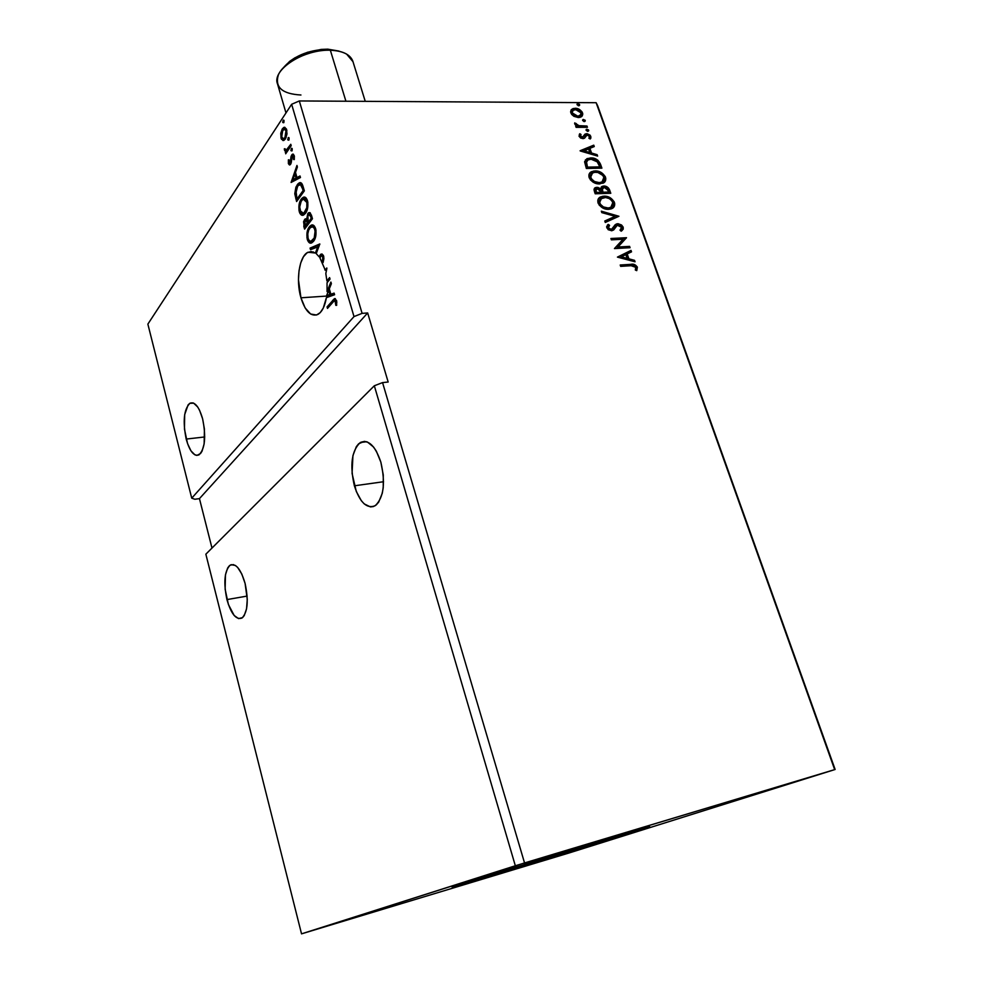 <?xml version="1.0" encoding="UTF-8"?>
<svg xmlns="http://www.w3.org/2000/svg" width="983" height="983" viewBox="0 0 983 983"><rect width="100%" height="100%" fill="white"/><g stroke="black" fill="none" stroke-linecap="round" stroke-linejoin="round"><path stroke-width="1.47" d="M354.371 485.799C349.678 465.045 351.656 450.607 360.294 442.51C368.379 439.118 375.236 445.655 380.851 462.145L376.378 451.234L373.577 447.056L367.433 442.031L364.324 441.355L358.648 443.775L356.288 446.737L352.934 455.584L352.074 473.413L356.288 491.463L361.326 500.703L364.263 503.923L370.431 506.909L373.429 506.552L376.219 504.943L378.688 502.116L382.264 493.306L383.223 487.666L383.272 474.973L380.851 462.145C385.619 482.997 383.751 497.496 375.248 505.667C366.856 509.182 359.889 502.559 354.371 485.799L383.554 481.731L354.371 485.799M226.938 599.593C223.374 582.477 224.443 571 230.145 565.164C235.822 562.976 240.798 569.046 245.086 583.386L241.793 574.011L237.628 567.4L235.416 565.471L231.165 564.684L229.285 565.839L227.675 567.965L225.463 574.772L225.132 589.21L228.375 604.434L234.163 615.481L238.537 618.602L242.543 617.619L244.214 615.604L246.561 608.833L247.274 599.36L245.086 583.386C248.711 600.601 247.691 612.139 242.027 618.012C236.19 620.212 231.152 614.068 226.938 599.593L247.138 596.079L226.938 599.593M186.192 439.069C182.629 421.191 183.895 409.247 189.977 403.227C194.867 401.519 199.082 406.729 202.621 418.844L199.561 410.243L197.694 406.987L193.676 403.165L189.805 403.325L188.097 404.898L184.669 414.666L184.472 429.141L187.544 443.579L190.948 450.828L194.904 454.846L196.895 455.412L200.544 453.532L202.056 451.148L204.145 443.874L204.415 429.067L202.621 418.844C206.221 436.845 205.005 448.862 198.971 454.883C193.946 456.616 189.682 451.344 186.192 439.069L204.734 436.956L186.192 439.069M321.023 254.069L323.604 256.035L323.075 262.559L322.326 261.871L323.309 261.822L322.326 261.871L322.805 257.19L323.837 257.141L321.158 255.813L319.942 257.951L324.623 268.666L319.942 257.951L320.95 255.949L322.35 256.231L322.965 258.455L322.326 261.871L323.075 262.559L323.899 258.676L323.296 255.199L321.072 254.056L319.229 256.907L320.298 256.858L319.229 256.907L316.243 253.651L319.229 256.907L320.237 254.769L322.129 254.019M315.408 253.024L311.144 251.513L307.052 252.803L303.477 256.723L300.724 262.928L299.004 270.829L298.463 279.786L300.945 297.8C295.662 280.266 299.287 256.035 308.011 252.238L315.408 253.024L317.89 246.561L315.408 253.024M327.732 296.006L300.945 297.8L305.135 307.925L310.628 314.019L316.526 315.002L320.188 312.655L323.296 308.035L326.405 297.64L334.589 294.728L334.109 293.106L330.878 294.261L329.305 288.842L331.369 283.682L330.902 282.06L327.069 291.607L327.044 282.711L330.03 279.098L329.6 277.611L326.897 280.892L325.828 273.593L326.798 267.978L325.029 270.153L324.623 268.666L325.029 270.153L326.675 269.428L326.356 270.989L326.123 270.092L325.029 270.153L326.897 268.322L325.828 273.593L326.897 280.892L327.99 280.819L329.87 278.545L328.052 281.494L326.897 280.892L329.6 277.611L330.03 279.098L327.044 282.711L327.069 291.607L328.175 291.533L331.357 283.62L328.162 291.681L327.069 291.607L330.902 282.06L331.369 283.682L329.305 288.842L330.878 294.261L334.109 293.106L334.589 294.728L326.405 297.64C324.82 306.45 321.969 312.053 317.828 314.462C310.923 316.968 305.295 311.414 300.945 297.8L327.732 296.006M502.399 872.351L452.143 887.194L649.751 826.801L510.582 869.881L452.671 887.084L498 872.646L649.751 826.777L502.399 872.351L502.116 871.38L502.399 872.351M515.338 865.765L301.535 933.85L205.852 554.191L374.326 385.766L515.338 865.765L374.326 385.766L382.559 382.596L524.541 862.939L301.535 933.85L569.268 852.912L835.132 769.48L597.652 105.722L835.132 769.48L524.541 862.939L382.559 382.596L388.162 382.018L367.667 312.963L362.1 313.368L299.311 100.954L596.14 102.711L834.665 769.578L596.14 102.711L597.652 105.722L596.14 102.711L299.311 100.954L362.1 313.368L354.003 316.587L191.734 498.172L147.868 324.12L291.644 104.284L354.003 316.587L291.644 104.284L299.311 100.954L291.644 104.284L147.868 324.12L191.734 498.172L194.831 499.253L199.451 498.627L211.984 548.059L199.451 498.627L194.831 499.253L191.734 498.172L354.003 316.587L362.1 313.368L367.667 312.963L199.451 498.627L367.667 312.963L388.162 382.018L382.559 382.596L374.326 385.766L205.852 554.191L301.535 933.85L569.268 852.912L835.132 769.48L515.338 865.765M312.459 218.718L310.272 212.893L307.826 213.52L306.684 219.16L305 219.098L303.575 221.654L304.583 229.125L312.459 218.718L311.365 214.958L308.785 212.66L307.826 213.52L306.684 219.16L304.509 219.627L303.821 226.495L304.583 229.125L312.459 218.718M303.083 186.537L301.732 183.428L299.901 182.641L297.947 183.846L295.895 187.188L294.789 193.602L296.608 201.527L304.349 190.862L303.083 186.537C302.125 183.256 300.847 182.027 299.225 182.85L297.259 184.706L294.814 193.97L296.608 201.527L304.349 190.862L303.083 186.537M283.006 140.557L285.574 138.64L286.987 133.958L286.483 129.092L284.579 127.249L282.121 129.215L280.745 133.7L281.396 139.193L283.854 140.422L285.328 139.021L286.667 129.67L283.866 127.397L282.367 128.81L280.831 133.074L281.015 138.161L283.006 140.557M291.201 145.693L290.784 144.292L286.311 150.03L284.357 148.777L284.8 150.817L286.078 151.222L285.684 153.803L291.201 145.693L290.784 144.292L286.372 150.006L284.357 148.777L284.48 150.116L286.078 151.222L285.684 153.803L291.201 145.693M288.388 163.645L289.469 164.972L290.833 163.878L292.516 155.953L293.573 156.715L293.548 159.504L294.298 159.565L294.322 156.027L293.352 154.208L291.152 156.137L290.046 163.018L289.149 162.846L289.1 159.934L288.388 159.799L288.388 163.645L289.358 163.117L288.388 163.645L289.874 164.911L290.612 164.222L292.823 154.921L291.73 154.933L291.005 156.641L290.182 162.846L289.039 162.576L289.1 159.934L288.388 159.799L288.388 163.645M332.967 301.99L335.056 300.577L335.805 305.32L336.665 305.332L336.567 300.528L334.564 298.623L327.056 306.917L327.486 308.404L334.392 300.589L335.707 301.548L335.805 305.32L336.665 305.332L336.567 300.528L334.404 298.685L327.056 306.917L327.486 308.404L332.967 301.99M291.091 182.445L300.466 177.53L300.012 175.982L296.989 177.579L295.49 172.406L297.394 166.999L296.952 165.451L291.091 182.445L300.466 177.53L300.012 175.982L296.989 177.579L295.49 172.406L297.394 166.999L296.952 165.451L291.091 182.445M291.951 150.94L291.779 148.273L290.894 150.092L291.951 150.94L291.582 148.298L290.98 150.694L291.951 150.94M283.743 122.715L283.571 120.061L282.699 121.917L283.743 122.715L283.399 120.086L282.785 122.506L283.743 122.715M288.818 140.164L288.646 137.509L287.761 139.34L288.818 140.164L288.461 137.534L287.859 139.93L288.818 140.164M305.467 213.348L307.642 208.003L307.851 202.412L306.143 197.988L303.882 197.141L302.002 198.222L299.999 201.38L298.93 210.055L299.901 213.336L301.462 215.056L303.268 215.166L305.467 213.348C307.716 210.411 308.379 206.172 307.47 200.618C306.303 197.546 304.877 196.453 303.182 197.35L301.277 199.082C299.029 202.056 298.377 206.307 299.311 211.849C300.479 214.884 301.892 215.941 303.575 215.031L305.467 213.348M313.565 241.277L315.789 235.994L315.998 230.391L314.265 225.918L311.98 224.984L310.063 226.004L308.035 229.1L306.929 237.751L309.485 242.838L311.328 243.01L313.565 241.277C315.85 238.414 316.538 234.175 315.617 228.584C314.388 225.39 312.889 224.271 311.132 225.23L309.326 226.84C307.04 229.739 306.377 233.979 307.323 239.557C308.551 242.727 310.038 243.821 311.808 242.826L313.565 241.277M316.243 253.651L319.807 243.956L310.063 248.109L310.517 249.682L318.984 246.5L310.517 249.682L310.063 248.109L319.807 243.956L316.243 253.651M584.32 121.573L585.266 120.97L584.946 120.061L582.808 119.729L583.853 121.523L585.229 120.516L582.993 119.594L582.661 120.528L584.32 121.573M587.773 131.329L588.719 130.727L588.387 129.805L586.261 129.473L587.306 131.28L588.67 130.26L586.458 129.338L586.101 130.284L587.773 131.329M580.203 150.952L597.627 156.088L597.123 154.687L591.557 153.041L589.898 148.347L594.248 146.565L593.757 145.177L580.117 150.731L597.627 156.088L597.123 154.687L591.557 153.041L589.898 148.347L594.248 146.565L593.757 145.177L580.203 150.952M599.716 183.932L604.877 181.757L605.823 178.685L605.172 176.424L600.92 172.32L593.671 171.017L590.218 172.59L588.928 174.753L590.328 179.766L593.068 182.15L596.804 183.649L603.107 183.17C605.405 182.101 606.192 180.11 605.491 177.186C602.923 172.824 599.446 170.735 595.047 170.907L591.483 171.693C589.21 172.762 588.448 174.765 589.173 177.702C591.791 182.064 595.305 184.14 599.716 183.932M617.435 257.116L635.043 261.797L634.526 260.335L628.911 258.836L627.179 253.921L631.528 251.845L631.012 250.395L617.435 257.116L631.012 250.395L617.435 257.116L635.043 261.797L634.526 260.335L628.911 258.836L627.179 253.921L631.528 251.845L631.012 250.395L630.84 252.176L630.398 250.923L617.435 257.104M623.185 227.171L621.563 225.009L618.074 223.719L615.235 224.702L611.5 229.358L608.551 228.167L608.293 226.962L609.571 225.365L608.244 224.37L606.609 226.692L608.17 229.703L611.819 230.735L613.797 229.825L616.771 225.549L619.143 225.156L621.637 227.331L620.003 230.157L621.17 231.202L623.222 229.174L623.185 227.171L622.042 230.624L623.185 227.171L617.705 223.719L616.218 224.063L612.716 228.535L610.971 229.432L608.379 227.773L609.571 225.365L608.244 224.37L606.757 227.835L611.512 230.759L613.65 229.961L617.275 225.242L621.637 227.331L620.003 230.157L621.17 231.202L623.185 227.171M608.661 209.33L611.303 208.851L613.822 207.057L614.768 203.948L614.105 201.662L609.841 197.546L602.567 196.293L599.114 197.927L597.824 200.127L599.249 205.201L605.11 208.9L611.868 208.617C614.289 207.548 615.149 205.484 614.424 202.424C611.844 198.025 608.354 195.936 603.955 196.158L600.576 196.907C598.18 197.976 597.345 200.053 598.094 203.112C600.724 207.511 604.25 209.588 608.661 209.33M578.717 105.759L579.663 105.169L579.343 104.259L577.218 103.915L578.25 105.697L579.626 104.714L577.39 103.793L577.058 104.702L578.717 105.759M610.787 193.282L608.305 187.839L603.771 186.02L601.621 186.733L600.748 188.822L597.836 187.384L594.862 187.913L594.002 189.731L595.219 193.786L610.787 193.282L609.583 189.891C608.28 187.262 606.339 185.959 603.771 186.02L602.149 186.389L600.748 188.822L596.865 187.323L595.219 187.692L594.371 191.366L595.219 193.786L610.787 193.282M618.934 216.272L601.326 211.173L601.829 212.623L615.149 216.321L604.778 221.015L605.282 222.465L618.934 216.272L601.326 211.173L601.829 212.623L615.149 216.321L604.778 221.015L605.282 222.465L618.934 216.272M631.111 265.705L635.178 266.454L635.89 268.015L635.313 270.03L636.751 270.644L637.279 266.971L634.354 264.488L620.212 265.005L620.678 266.368L631.111 265.705L635.78 267.327L635.313 270.03L636.751 270.644L637.365 267.216C635.62 264.599 633.421 263.641 630.791 264.353L620.212 265.005L620.678 266.368L631.111 265.705M629.587 246.377L617.988 247.016L626.515 237.714L610.91 238.5L611.377 239.84L623.038 239.25L614.449 248.576L630.066 247.716L629.587 246.377L629.28 247.765L629.587 246.377L617.988 247.016L626.515 237.714L610.91 238.5L611.377 239.84L623.038 239.25L614.449 248.576L630.066 247.716L629.587 246.377M600.502 164.235L597.799 160.155L592.786 158.079L587.256 158.558L584.627 161.617L586.347 168.474L601.891 168.142L600.502 164.235L599.925 164.812L601.117 168.154L599.925 164.812L600.502 164.235C598.364 159.774 595.084 157.673 590.685 157.944L586.79 158.779L584.602 161.876L586.347 168.474L601.891 168.142L600.502 164.235M579.036 136.219L580.683 138.075L583.324 138.603L584.824 137.903L586.163 135.273L587.465 134.99L589.505 136.514L588.928 138.271L590.242 138.996L590.93 137.89L590.119 135.187L587.207 133.713L585.02 134.118L582.366 137.35L580.535 136.404L581.027 134.474L579.786 133.737L579.036 136.219L582.882 138.64L584.48 138.21L587.134 134.966L589.505 136.514L588.928 138.271L590.242 138.996L590.832 136.354L586.618 133.688L585.02 134.118L583.066 137.178L580.4 136.133L581.027 134.474L579.786 133.737L579.036 136.219M587.429 127.298L586.974 126.021L578.397 125.652L574.736 122.875L575.129 124.595L577.34 126.057L575.669 126.07L576.112 127.348L587.429 127.298L586.974 126.021L579.233 125.849L574.736 122.875L574.686 123.846L577.34 126.057L575.669 126.07L576.112 127.348L587.429 127.298M573.925 116.326L579.823 117.419L582.268 115.92L582.784 113.979L582.034 111.853L579.319 109.408L576.124 108.339L573.089 108.548L571.221 109.789L570.607 111.878L571.651 114.409L573.925 116.326L578.373 117.567L581.113 116.928L582.538 112.922C580.756 109.801 578.274 108.253 575.092 108.265L571.504 109.482L570.84 112.898L573.925 116.326M577.009 104.309L577.979 103.657L577.414 104.259L579.073 105.316L579.626 104.714L579.122 105.709L577.009 104.309M594.31 188.453L596.865 187.323L596.288 187.888L600.171 189.387L600.748 188.822L600.171 189.387L596.767 187.888L594.31 188.453M602.149 186.389L601.227 187.151L603.193 186.586C605.749 186.524 607.691 187.814 609.005 190.456L609.583 189.891L609.005 190.456L610.013 193.307L607.359 188.06L604.852 186.77L602.014 186.77M602.456 188.195L601.608 190.026L602.186 189.461L602.382 192.779L602.972 192.213L602.186 189.461L604.238 187.323L608.207 190.53L608.735 192.029L602.382 192.779L601.928 191.439M601.817 191.058L601.633 190.272M601.608 190.026L602.124 188.453M595.784 189.4L595.784 192.987L596.362 188.834L597.357 188.625L601.375 192.263L595.784 192.987L595.12 190.186M601.375 192.263L595.784 192.987L601.375 192.263L596.362 192.422L595.87 189.252L599.2 189.043L601.375 192.263M608.735 192.029L602.382 192.779L608.735 192.029L602.972 192.213L602.284 188.576L603.795 187.36L606.708 188.146L608.735 192.029M614.043 206.074L613.097 201.466L609.251 198.099L603.365 196.723L598.868 198.173L603.365 196.723C607.764 196.502 611.266 198.591 613.834 202.977L612.987 207.917M610.64 207.757L607.605 208.556L611.414 207.143M600.281 199.156L599.089 203.555L601.682 198.087L604.41 197.472C607.961 197.276 610.775 198.959 612.851 202.523L610.799 207.425L607.039 208.568L601.227 206.43L598.844 202.326M598.844 201.859L599.962 199.438M608.194 208.003C604.643 208.212 601.805 206.541 599.679 203.002L599.089 203.555C601.227 207.106 604.066 208.765 607.605 208.556L608.194 208.003L603.427 206.934L600.294 204.218L599.433 201.183L600.552 198.873L605.565 197.509L609.165 198.566L611.623 200.471L613.036 203.137L612.63 205.816L611.229 207.204L608.194 208.003M604.864 221.261L615.149 216.321L604.864 221.261M601.608 211.972L618.221 216.592L601.608 211.972M616.402 225.893L613.933 229.358M607.396 225.119L608.244 224.37L607.654 224.91L608.956 225.893L607.396 225.119M608.821 226.041L607.777 228.326L608.379 227.773L607.777 228.326L610.382 229.973L612.102 229.1M614.891 225.046L617.705 223.719L617.103 224.259L622.595 227.712L619.437 224.677L615.751 224.554M611.782 229.432L610.369 229.973M610.025 229.973L607.863 228.523L608.33 226.483M614.83 227.773L615.235 227.159M620.384 265.484L630.177 264.882C632.819 264.169 635.006 265.127 636.763 267.745L636.505 270.534L636.554 267.253L633.752 265.017L620.384 265.484M626.564 254.462L627.179 253.921L626.564 254.462L628.297 259.365L628.911 258.836L628.297 259.365L633.912 260.864L634.526 260.335L634.17 261.564L628.297 259.365L626.564 254.462M620.58 257.313L626.503 258.885L627.105 258.357L626.503 258.885L620.58 257.313L625.778 254.597L627.105 258.357L621.195 256.784L620.58 257.313M611.082 239.004L626.515 237.714L617.385 247.544L628.985 246.917L617.385 247.544L625.913 238.255L611.082 239.004M605.098 180.798L604.176 176.264L600.343 172.897L594.469 171.472L589.861 172.959L594.469 171.472C598.868 171.3 602.346 173.389 604.914 177.751L604.152 182.494M601.694 182.433L598.672 183.194L602.481 181.83M591.299 173.917L590.181 178.169L592.614 172.861L595.501 172.197C599.052 172.05 601.854 173.733 603.918 177.272L602.014 182.015L598.094 183.194L592.319 181.032L589.935 176.952M589.947 176.498L591.066 174.114M599.249 182.629C595.71 182.801 592.884 181.118 590.758 177.604L590.181 178.169C592.307 181.683 595.133 183.366 598.672 183.194L599.249 182.629L594.494 181.523L591.373 178.808L590.525 175.81L591.643 173.549L594.408 172.295L597.848 172.443L602.923 175.502L604.189 178.464L603.685 180.503L602.284 181.867L599.249 182.629M585.364 159.922L590.107 158.521C594.506 158.263 597.787 160.352 599.925 164.812L597.861 161.298L593.658 158.963L589.05 158.582L585.364 159.922M586.876 160.868L585.745 163.117L586.31 162.539L585.745 163.117L586.618 166.864L587.195 166.287L586.912 167.712L587.49 167.135L586.31 162.539L588.031 159.91L591.139 159.234L597.738 162.035L599.839 166.877L599.261 167.454L586.912 167.712L599.261 167.454L586.912 167.712L585.757 163.559L586.47 161.249M580.351 151.001L593.757 145.177L593.572 146.848L593.191 145.754L580.351 151.001M589.333 148.924L589.898 148.347L589.333 148.924L590.992 153.631L591.557 153.041L590.992 153.631L596.558 155.265L597.123 154.687L596.755 155.83L590.992 153.631L589.333 148.924M583.361 151.382L589.21 153.102L589.775 152.525L589.21 153.102L583.361 151.382L588.51 148.912L589.775 152.525L583.927 150.792L583.361 151.382M580.781 134.732L579.294 134.364L580.462 135.064L579.835 136.711L580.4 136.133L579.835 136.711L581.801 137.939L582.919 137.423M586.777 134.327L584.492 134.683L586.618 133.688L586.052 134.278L590.267 136.944L590.832 136.354L590.365 138.468M585.598 135.863L584.455 138.222M584.529 138.112L585.18 136.49M590.427 137.743L589.554 135.777L587.244 134.425M581.801 137.939L579.97 136.993L580.154 135.384M586.052 129.854L587.011 129.215L586.446 129.805L588.104 130.85L588.67 130.26L588.153 131.28L586.052 129.854M575.878 126.66L577.34 126.057L575.878 126.66M575.596 124.079L574.637 123.661L576.161 123.477L575.596 124.644L576.149 124.055L575.596 124.644L576.579 125.701L575.596 124.644M577.328 126.07L586.974 126.021L586.654 127.298L586.409 126.61L577.328 126.07M582.612 120.11L583.57 119.459L583.005 120.061L584.664 121.118L585.229 120.516L584.713 121.523L582.612 120.11M582.034 115.957L581.469 112.455L578.754 110.01L574.539 108.867L571.098 109.949L574.539 108.867C577.721 108.855 580.203 110.403 581.973 113.512L581.727 116.498M579.97 116.105L576.996 116.879L573.728 115.834L571.615 113.303L572.364 110.919M572.413 110.882L571.676 113.5L573.335 110.035L575.546 109.531L581.15 112.922L580.142 115.773L577.377 116.891L580.449 115.576M577.93 116.289L572.229 112.898L571.676 113.5L577.377 116.891L577.93 116.289L573.236 114.421L572.069 112.111L572.929 110.329L576.321 109.58L580.179 111.411L581.248 114.421L577.93 116.289M625.778 254.597L627.105 258.357L621.195 256.784L625.778 254.597M587.49 167.135L586.458 161.691L587.932 159.959L591.139 159.234L596.841 161.089L599.839 166.877L587.49 167.135M588.51 148.912L589.775 152.525L583.927 150.792L588.51 148.912M328.322 307.421L327.056 306.917L328.15 306.843L333.716 300.319L332.61 300.393L335.4 298.685L328.322 307.421M336.678 305.258L335.805 305.32L336.678 305.258M336.862 302.604L335.879 302.678L336.862 302.604M336.764 301.474L335.707 301.548L336.764 301.474M335.596 300.466L336.727 301.216L334.982 300.552M292.221 181.843L292.971 179.729L292.221 181.843M294.961 174.114L295.527 172.529L294.961 174.114M298.07 177.554L300.159 176.461L298.07 177.554M293.978 179.705L297.112 178.058L295.957 174.102L294.875 174.126L295.957 174.102L297.112 178.058L292.885 179.729L294.875 174.126L296.03 178.083L292.885 179.729L293.978 179.705M291.263 162.834L290.182 162.846L291.263 162.834M291.472 161.777L290.587 161.79L291.472 161.777M291.607 159.541L290.747 159.553L291.607 159.541M291.988 156.629L291.005 156.641L291.988 156.629M294.212 155.572L292.553 154.171L291.73 154.933L293.438 154.27L292.197 156.272L293.573 156.715L293.548 159.504L294.298 159.565L294.212 155.572M294.31 159.492L293.548 159.504L294.31 159.492M294.433 156.702L293.573 156.715L294.433 156.702M290.108 164.775L289.481 163.62L290.108 164.775M292.086 150.718L290.98 150.694L292.074 150.682L292.234 148.789L292.086 150.718M292.148 148.58L291.275 148.593L292.148 148.58M286.446 152.684L285.279 152.402L287.159 151.198L286.078 151.222L287.159 151.198L286.446 152.684M286.434 151.21L284.48 150.116L285.512 149.883L286.004 150.952M285.144 148.777L284.357 148.777L285.144 148.777M286.594 149.883L288.056 149.588L286.975 149.6L288.056 149.588L290.01 147.02L288.928 147.032L290.01 147.02L291.115 145.398L288.314 149.318L286.753 149.994M283.866 122.506L282.785 122.506L283.866 122.506L284.038 120.614L283.866 122.494M283.952 120.393L283.067 120.393L283.952 120.393M283.731 140.471L282.096 138.148L281.015 138.161L282.084 138.099L283.731 140.471M281.654 133.074L280.831 133.074L281.654 133.074M284.492 127.643L282.588 130.506L283.448 128.81L282.367 128.81L284.8 127.458M285.844 128.994L286.692 129.744L284.935 129.068M283.903 138.75L286.016 137.608L283.78 138.726L281.679 137.165L282.772 130.198L283.964 129.068L285.992 130.69L284.935 137.62L286.213 137.288L284.124 138.812M285.992 130.69L286.901 130.678L285.992 130.69L285.598 136.33L284.148 138.505L282.821 138.763L281.494 136.207L282.109 131.489L284.419 128.957L285.992 130.69M283.804 138.714L284.861 138.714M288.953 139.955L287.859 139.93L288.941 139.93L289.113 138.038L288.953 139.955M289.027 137.829L288.142 137.829L289.027 137.829M297.394 200.446L296.878 198.701L295.797 198.738L296.878 198.701L296.682 197.988L297.394 200.446M295.772 193.946L294.814 193.97L295.772 193.946M296.805 187.593L298.341 184.681L297.259 184.706L300.7 182.691L298.685 184.226L296.805 187.593M301.019 184.46L302.248 185.123M302.457 185.431L304.226 190.505L298.07 198.996L304.226 190.505L303.133 190.542L296.989 199.021L298.07 198.996L296.989 199.021L295.748 193.712L297.665 186.131L299.237 184.644L302.469 185.431L300.417 184.583L302.678 189.006L303.772 188.969L302.469 185.431L301.376 185.455L303.133 190.542L304.226 190.505L303.772 188.969L302.678 189.006L303.133 190.542L296.989 199.021L295.932 190.247L297.874 185.861L300.429 184.583M303.096 215.216L300.393 211.8L299.311 211.849L300.393 211.8L300.233 211.148L301.265 213.79L302.961 215.179M300.884 201.871L302.371 199.045L301.277 199.082L304.705 197.153L302.727 198.591L300.884 201.871M305.676 198.935L306.696 199.623M307.003 200.004L307.679 201.429L304.595 198.959L306.671 201.761L307.74 201.724L306.671 201.761C307.396 206.197 306.843 209.588 305.049 211.923L306.143 211.886L306.979 210.485L303.538 213.286L300.085 210.706C299.373 206.27 299.913 202.879 301.695 200.52L303.243 199.107L306.856 202.449L306.794 207.659L303.845 213.114L302.113 213.409L300.847 212.377L299.704 206.971L301.154 201.355L302.899 199.291L304.595 198.959M305.848 212.242L303.587 213.446M303.28 213.397L306.143 211.886M305.381 228.081L304.902 226.446L303.821 226.495L304.779 225.992L305.381 228.081M306.733 220.425L308.355 222.539L307.261 222.576L304.963 226.631L306.057 226.594L308.564 223.264L307.47 223.313L304.963 226.631L304.251 223.043L305.59 219.59L304.509 219.627L306.327 218.89L304.742 221.335L305.529 220.511L308.564 223.264L306.057 226.594L304.963 226.631L305.099 220.843L306.217 220.524L307.47 223.313L308.564 223.264L306.168 220.487M307.507 219.123L306.684 219.16L307.507 219.123M308.072 215.216L308.92 213.483L307.826 213.52L309.866 212.635L308.072 215.216M310.726 214.441L312.311 218.3L309.375 222.195L308.281 222.244L307.495 219.098L308.244 214.958L308.822 214.454L310.739 216.69L311.832 216.653L309.534 214.429M310.739 216.69L311.218 218.349L312.311 218.3L311.832 216.653L310.739 216.69L311.218 218.349L308.281 222.244L309.375 222.195L312.311 218.3L311.218 218.349L308.281 222.244L307.839 215.695L309.633 214.478L310.739 216.69M311.255 243.034L308.404 239.508L307.323 239.557L308.244 238.869L309.276 241.511L311.255 243.034M308.797 229.911L310.419 226.803L309.326 226.84L312.705 225.009L310.419 226.803L308.785 229.911M312.606 226.815L315.826 229.395L315.138 227.921M313.786 226.79L314.818 227.515M315.211 238.144L314.228 239.778L315.211 238.144M313.946 240.135L312.336 241.216M308.109 238.439C307.384 233.979 307.937 230.587 309.743 228.289L311.218 226.975C312.631 226.213 313.823 227.122 314.806 229.703L315.875 229.666L314.806 229.703C315.531 234.175 314.978 237.554 313.147 239.827L314.241 239.778L311.722 241.093C310.309 241.867 309.104 240.982 308.109 238.439L307.765 233.942L308.711 230.096L310.345 227.614L312.692 226.84L314.327 228.461L315.113 231.152L314.191 238.046L310.898 241.327L309.19 240.54L308.109 238.439M311.414 241.216L314.241 239.778M311.5 249.264L311.156 248.048L319.807 244.374L311.156 248.048L311.5 249.264M322.608 255.666L323.776 256.772L322.363 255.715M320.384 256.674L321.33 254.708L320.384 256.674M331.971 294.187L334.195 293.401L331.971 294.187M327.548 297.235L327.769 295.699L330.952 294.556L329.735 290.403L328.641 290.476L329.735 290.403L330.952 294.556L327.769 295.699L327.548 297.235M326.749 295.195L328.641 290.476L329.846 294.63L326.675 295.772L327.769 295.699L326.749 295.195L328.641 290.476L329.846 294.63L326.749 295.195M294.875 174.126L296.03 178.083L292.885 179.729L294.875 174.126M524.467 864.487L577.304 848.341L524.467 864.487M340.216 51.546L327.781 49.162L330.349 50.244C337.071 50.452 342.489 51.743 346.643 54.126L352.971 61.671M365.246 101.347L352.786 61.044C350.132 54.421 342.649 50.833 330.349 50.244L345.918 101.237L330.349 50.244C303.907 48.867 271.431 70.063 277.55 84.047L285.979 112.934M338.963 51.067L327.781 49.162L321.244 49.408L307.556 52.259L294.937 57.813L289.678 61.339L282.637 68.613C292.701 56.412 307.753 49.936 327.781 49.162L330.349 50.244C309.915 49.359 283.436 62.076 278.324 75.015C274.662 87.29 282.195 93.95 300.945 95.007M366.61 441.736L360.294 442.51M233.524 564.623L230.145 565.164M189.977 403.227L193.024 402.919M313.405 251.967L308.011 252.238M334.404 298.685L335.289 298.623M289.825 163.178L290.919 163.153M292.553 154.171L293.253 154.159M286.372 150.006L287.454 149.994M283.866 127.397L284.947 127.385M299.225 182.85L300.319 182.826M303.182 197.35L304.263 197.313M303.538 213.286L304.619 213.25M305.332 218.877L306.229 218.853M308.785 212.66L309.854 212.623M311.132 225.23L312.225 225.181M311.722 241.093L312.815 241.032"/></g></svg>
